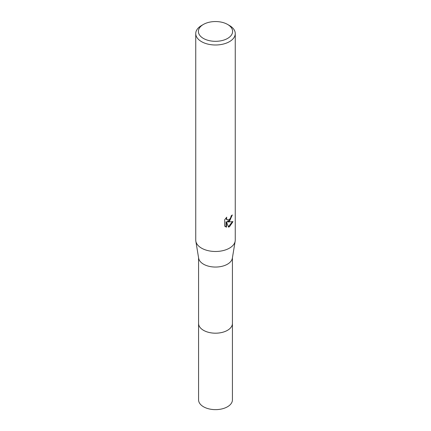<?xml version="1.0" encoding="UTF-8"?>
<svg xmlns="http://www.w3.org/2000/svg" width="431" height="431" viewBox="0 0 431 431"><rect width="100%" height="100%" fill="white"/><g stroke="black" fill="none" stroke-linecap="round" stroke-linejoin="round"><path stroke-width="0.65" d="M232.428 257.749L232.428 323.417A16.928 9.773 180 0 1 227.466 330.329A16.928 9.773 180 0 1 209.024 332.446A16.928 9.773 180 0 1 198.572 323.417L198.572 257.749M232.428 323.228A16.928 9.773 180 0 1 227.471 330.335A16.928 9.773 180 0 1 208.868 332.414A16.928 9.773 180 0 1 198.572 323.228M227.606 24.443L229.47 25.521A19.756 11.405 180 0 1 235.256 33.586L235.256 240.072A19.756 11.405 180 0 1 235.17 241.155L232.347 258.212A16.928 9.773 180 0 1 227.466 264.192A16.928 9.773 180 0 1 209.773 266.477A16.928 9.773 180 0 1 198.653 258.212L195.83 241.155A19.756 11.405 180 0 1 195.744 240.072L195.744 33.586A19.756 11.405 180 0 1 201.53 25.521L203.394 24.443A17.121 9.886 180 0 1 227.606 24.443A17.121 9.886 180 0 1 227.606 38.424A17.121 9.886 180 0 1 203.394 38.424A17.121 9.886 180 0 1 203.394 24.443L201.53 25.521M235.17 241.155A19.756 11.405 180 0 1 229.47 248.137A19.756 11.405 180 0 1 208.814 250.81A19.756 11.405 180 0 1 195.83 241.155M226.496 227.175L224.691 226.119L224.686 219.756L226.765 217.181L226.485 218.442L227.25 219.955L229.47 219.546L230.897 217.262L231.108 215.942A19.756 11.405 0 0 0 232.309 214.94L229.47 221.254L227.579 221.965L232.993 221.62L229.47 226.744L228.538 227.132L226.49 222.019L226.49 227.18L226.016 226.905L226.016 221.744L226.49 222.019M235.256 33.586A19.756 11.405 180 0 1 229.47 41.651A19.756 11.405 180 0 1 207.941 44.124A19.756 11.405 180 0 1 195.744 33.586M231.797 215.398L230.31 219.611L227.11 221.696L227.579 221.965M227.256 219.955L226.216 219.077L226.022 217.967M225.305 226.641L226.016 226.9M228.398 226.754L232.368 221.76M232.428 323.148A16.933 9.773 180 0 1 232.433 323.422L232.428 399.866A16.928 9.773 180 0 1 221.976 408.895A16.928 9.773 180 0 1 203.534 406.778A16.928 9.773 180 0 1 198.572 399.866L198.567 323.422A16.933 9.773 180 0 1 198.572 323.148M232.433 323.422A16.933 9.773 180 0 1 221.981 332.452A16.933 9.773 180 0 1 203.529 330.335A16.933 9.773 180 0 1 198.567 323.422"/></g></svg>
